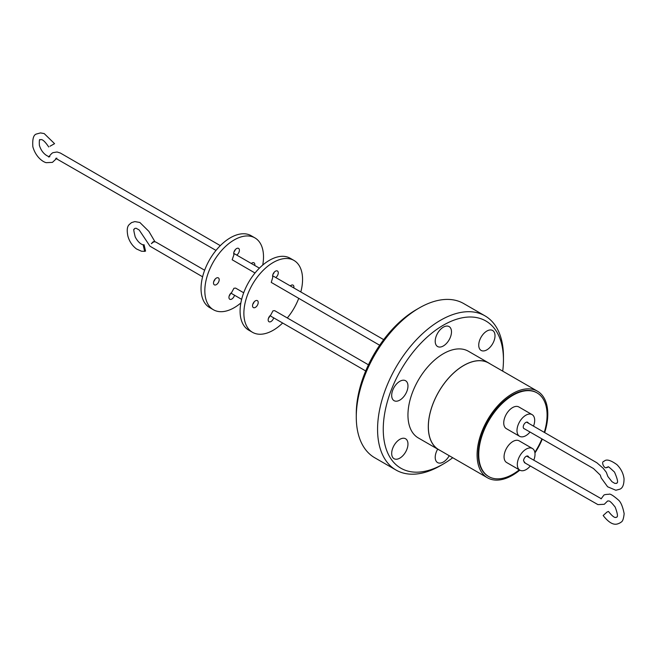 <?xml version="1.0" encoding="UTF-8"?>
<svg xmlns="http://www.w3.org/2000/svg" width="657" height="657" viewBox="0 0 657 657"><rect width="100%" height="100%" fill="white"/><g stroke="black" fill="none" stroke-linecap="round" stroke-linejoin="round"><path stroke-width="0.99" d="M439.993 450.382A50.063 28.9 -60 0 1 438.671 449.692A50.063 28.9 -60 0 1 430.992 409.582A50.063 28.9 -60 0 1 463.702 365.464A50.063 28.9 -60 0 1 488.726 362.984A50.063 28.9 -60 0 1 489.991 363.789M488.726 362.984L468.384 351.24A50.063 28.9 120 0 0 443.352 353.721A50.063 28.9 120 0 0 410.65 397.83A50.063 28.9 120 0 0 418.32 437.948L438.671 449.692M399.826 458.134A11.514 6.644 120 0 0 407.348 447.992A11.514 6.644 120 0 0 405.583 438.769A11.514 6.644 120 0 0 399.826 439.336A11.514 6.644 120 0 0 392.303 449.478A11.514 6.644 120 0 0 394.069 458.709A11.514 6.644 120 0 0 399.826 458.134M399.826 400.105A11.514 6.644 120 0 0 407.348 389.962A11.514 6.644 120 0 0 405.583 380.732A11.514 6.644 120 0 0 399.826 381.306A11.514 6.644 120 0 0 392.303 391.449A11.514 6.644 120 0 0 394.069 400.671A11.514 6.644 120 0 0 399.826 400.105M443.352 345.96A11.514 6.644 120 0 0 450.866 335.817A11.514 6.644 120 0 0 449.109 326.586A11.514 6.644 120 0 0 443.352 327.161A11.514 6.644 120 0 0 435.829 337.304A11.514 6.644 120 0 0 437.595 346.526A11.514 6.644 120 0 0 443.352 345.96M486.878 349.844A11.514 6.644 120 0 0 494.393 339.702A11.514 6.644 120 0 0 492.627 330.479A11.514 6.644 120 0 0 486.878 331.046A11.514 6.644 120 0 0 479.355 341.188A11.514 6.644 120 0 0 481.121 350.419A11.514 6.644 120 0 0 486.878 349.844M437.693 449.133A11.514 6.644 120 0 0 437.595 462.594A11.514 6.644 120 0 0 443.352 462.019A11.514 6.644 120 0 0 449.24 455.72M383.253 429.292A84.991 49.07 -60 0 1 443.352 325.19A84.991 49.07 -60 0 1 503.451 359.896L503.451 356.611A89.007 51.394 120 0 0 485.014 315.869A89.007 51.394 120 0 0 416.423 339.71A89.007 51.394 120 0 0 377.57 429.292A89.007 51.394 120 0 0 396.007 470.034A89.007 51.394 120 0 0 440.51 465.632L443.352 463.99A84.991 49.07 -60 0 1 383.253 429.292M485.014 315.869L463.719 303.575A89.007 51.394 120 0 0 419.215 307.977A89.007 51.394 120 0 0 356.275 416.998A89.007 51.394 120 0 0 374.712 457.74L396.007 470.034M519.827 470.133A49.989 28.867 -60 0 1 512.444 475.298A49.989 28.867 -60 0 1 487.445 477.779L438.704 449.634A49.989 28.867 -60 0 1 431.041 409.574A49.989 28.867 -60 0 1 463.702 365.522A49.989 28.867 -60 0 1 488.693 363.042L537.442 391.186A49.989 28.867 -60 0 1 544.678 432.618M487.445 477.779A49.989 28.867 -60 0 1 479.782 437.718A49.989 28.867 -60 0 1 512.444 393.658A49.989 28.867 -60 0 1 537.442 391.186M419.215 307.977L416.374 309.619A84.991 49.07 120 0 0 356.275 413.713L356.275 416.998M519.293 469.829A48.322 27.898 -60 0 1 512.912 474.206A48.322 27.898 -60 0 1 488.759 476.604A48.322 27.898 -60 0 1 481.351 437.882A48.322 27.898 -60 0 1 512.912 395.3A48.322 27.898 -60 0 1 537.073 392.911A48.322 27.898 -60 0 1 544.259 432.372M536.835 392.771A48.322 27.898 120 0 0 536.605 392.631A48.322 27.898 120 0 0 512.444 395.029A48.322 27.898 120 0 0 480.875 437.611A48.322 27.898 120 0 0 488.282 476.325A48.322 27.898 120 0 0 488.521 476.465M530.027 432.043A12.516 7.227 -60 0 1 525.838 435.673A12.516 7.227 -60 0 1 519.58 436.289L506.333 428.643A12.516 7.227 -60 0 1 504.412 418.616A12.516 7.227 -60 0 1 512.591 407.586A12.516 7.227 -60 0 1 518.849 406.962L532.096 414.616A12.516 7.227 -60 0 1 533.5 426.147M519.58 436.289A12.516 7.227 -60 0 1 517.667 426.262A12.516 7.227 -60 0 1 525.838 415.232A12.516 7.227 -60 0 1 532.096 414.616M530.281 466.018A12.516 7.227 -60 0 1 526.167 469.566A12.516 7.227 -60 0 1 519.909 470.182L506.662 462.536A12.516 7.227 -60 0 1 504.74 452.501A12.516 7.227 -60 0 1 512.912 441.479A12.516 7.227 -60 0 1 519.17 440.855L532.425 448.509A12.516 7.227 -60 0 1 533.763 460.204M519.909 470.182A12.516 7.227 -60 0 1 517.987 460.155A12.516 7.227 -60 0 1 526.167 449.125A12.516 7.227 -60 0 1 532.425 448.509M526.594 422.139L596.86 462.758L603.216 468.293L606.329 472.326L607.856 476.497L611.979 481.704L614.796 483.38L616.48 483.404C615.395 482.205 620.693 486.287 614.5 472.087C605.072 463.308 609.54 468.137 606.608 467.414L606.953 467.25C604.686 469.936 600.588 461.871 603.931 461.304L604.226 461.165C606.362 458.947 610.583 460.097 616.89 464.614C620.914 468.613 623.296 473.303 624.035 478.674C624.06 484.587 622.655 488.094 619.83 489.202L615.847 490.245L607.618 486.78L601.212 477.968L600.268 475.093L593.476 468.548L524.368 428.783A3.679 2.127 120 0 1 523.999 428.643A3.679 2.127 120 0 1 523.44 425.695A3.679 2.127 120 0 1 525.838 422.451A3.679 2.127 120 0 1 527.678 422.262A3.679 2.127 120 0 1 528.335 423.149M528.721 457.297A3.679 2.127 120 0 0 528.006 456.155A3.679 2.127 120 0 0 526.167 456.336A3.679 2.127 120 0 0 523.563 460.902L524.992 462.709M601.089 498.893L603.808 495.222C604.112 494.705 605.811 494.384 608.916 494.278C609.91 493.464 613.112 495.419 618.533 500.125C620.881 502.162 622.754 506.678 624.15 513.675C623.164 522.915 621.111 521.658 619.937 522.997C617.892 523.588 612.932 528.031 603.159 515.507L607.125 511.959L608.505 511.483C614.993 519.777 616.25 516.854 615.823 517.47L616.578 517.207C615.773 516.64 619.806 519.441 615.182 507.105C608.563 498.679 608.817 501.554 607.643 500.954L604.284 504.289L597.936 504.617L524.278 462.553M255.015 273.008L232.167 259.77L233.958 254.686A4.016 2.316 -60 0 1 236.553 248.584A4.016 2.316 -60 0 1 238.565 248.387A4.016 2.316 -60 0 1 239.205 251.516A4.016 2.316 -60 0 1 236.684 255.064M56.42 158.649L52.429 162.378L46.236 162.673C43.403 162.131 35.921 157.557 32.85 146.774C32.292 138.873 33.564 134.603 36.661 133.962L40.479 132.919L44.2 133.576L54.564 143.678L49.957 146.256M273.673 317.832A4.016 2.316 -60 0 1 269 321.733A4.016 2.316 -60 0 1 268.319 318.752A4.016 2.316 -60 0 1 270.635 315.22L272.983 310.818L274.651 310.654L368.454 364.807M234.492 295.207A4.016 2.316 -60 0 1 229.778 299.255A4.016 2.316 -60 0 1 229.121 296.176A4.016 2.316 -60 0 1 231.576 292.628L233.933 288.259L235.6 288.095L243.698 292.776M145.542 251.089L144.064 244.708L143.177 244.995L144.655 251.376L145.542 251.089M379.672 345.253L271.251 282.411L272.803 277.238A4.016 2.316 -60 0 1 275.431 271.201A4.016 2.316 -60 0 1 277.443 271.004A4.016 2.316 -60 0 1 278.116 274.01A4.016 2.316 -60 0 1 275.768 277.55M274.207 272.228A4.016 2.316 -60 0 1 272.869 274.552M233.991 251.927A4.016 2.316 120 0 0 235.329 249.611M251.327 263.49A4.016 2.316 -60 0 1 251.992 263.005A4.016 2.316 -60 0 1 254.004 262.808A4.016 2.316 -60 0 1 254.752 265.461M216.35 278.083A4.016 2.316 -60 0 1 218.354 277.878A4.016 2.316 -60 0 1 218.97 281.097A4.016 2.316 -60 0 1 216.35 284.637A4.016 2.316 -60 0 1 214.338 284.834A4.016 2.316 -60 0 1 213.722 281.623A4.016 2.316 -60 0 1 216.35 278.083M215.126 279.11A4.016 2.316 -60 0 1 213.788 281.426M262.734 265.067A41.498 23.956 120 0 0 254.916 237.891A41.498 23.956 120 0 0 234.171 239.945A41.498 23.956 120 0 0 207.062 276.507A41.498 23.956 120 0 0 213.426 309.759A41.498 23.956 120 0 0 234.171 307.706A41.498 23.956 120 0 0 240.873 302.943M254.916 237.891L251.13 235.699A41.498 23.956 120 0 0 230.385 237.76A41.498 23.956 120 0 0 203.276 274.322A41.498 23.956 120 0 0 209.64 307.575L213.426 309.759M290.304 285.902A4.016 2.316 -60 0 1 291.067 285.343A4.016 2.316 -60 0 1 293.071 285.138A4.016 2.316 -60 0 1 293.802 287.914M255.376 300.84A4.016 2.316 -60 0 1 257.38 300.643A4.016 2.316 -60 0 1 257.996 303.854A4.016 2.316 -60 0 1 255.376 307.394A4.016 2.316 -60 0 1 253.364 307.591A4.016 2.316 -60 0 1 252.748 304.38A4.016 2.316 -60 0 1 255.376 300.84M254.152 301.867A4.016 2.316 -60 0 1 252.814 304.183M300.816 291.946A41.498 23.956 120 0 0 293.966 260.435A41.498 23.956 120 0 0 273.222 262.488A41.498 23.956 120 0 0 246.112 299.05A41.498 23.956 120 0 0 252.477 332.302A41.498 23.956 120 0 0 273.222 330.249A41.498 23.956 120 0 0 282.65 323.006M293.966 260.435L290.18 258.25A41.498 23.956 120 0 0 269.436 260.303A41.498 23.956 120 0 0 242.326 296.865A41.498 23.956 120 0 0 248.691 330.118L252.477 332.302M503.451 359.896A84.991 49.07 -60 0 1 502.712 371.139M452.722 457.732A84.991 49.07 -60 0 1 443.352 463.99M542.296 439.098A49.989 28.867 -60 0 1 534.946 452.977M541.918 438.876A48.322 27.898 -60 0 1 534.847 452.344M269.789 316.001A4.016 2.316 -60 0 1 268.45 318.317M287.306 317.955A41.498 23.956 120 0 0 298.738 298.352M230.566 293.531A4.016 2.316 -60 0 1 229.227 295.847M488.759 476.604L488.282 476.325M526.659 456.106L600.736 498.408M383.696 339.644L272.614 275.735M259.4 268.138L233.72 253.356M220.309 245.636L60.296 152.999L57.036 151.997L53.102 152.638C52.1 152.95 50.63 154.428 48.708 157.072L49.111 156.736M48.741 146.979C41.867 136.861 40.668 140.237 40.003 139.76C39.395 138.923 39.182 140.754 39.371 145.254C42.442 155.783 50.844 157.401 49.743 156.53M215.997 250.416L55.771 158.353L56.896 158.156M202.594 276.802L150.018 246.227L139.194 229.991L136.081 228.234L134.726 228.455L134.11 229.4C133.404 228.562 133.765 231.075 135.202 236.922C139.489 245.061 144.055 245.118 144.064 244.708M204.647 270.241L156.432 242.392L154.428 241.464L153.237 241.735M144.655 251.376L141.436 251.212L136.475 248.954C132.246 245.71 129.372 241.415 127.877 236.068C125.684 224.858 129.79 224.637 131.375 222.666L134.816 221.59L139.851 222.477L148.884 231.379L154.962 241.735L153.451 242.022L151.34 243.681L153.171 241.776M537.073 392.911L536.605 392.631M365.703 370.95L270.035 315.738M241.645 299.346L230.927 293.153"/></g></svg>
